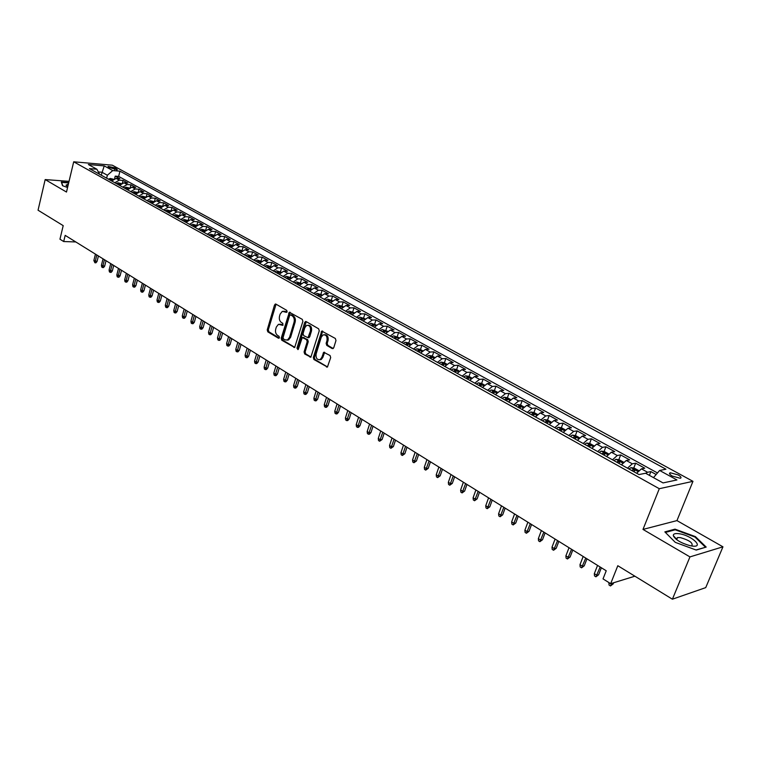 <?xml version="1.0" encoding="UTF-8"?>
<svg xmlns="http://www.w3.org/2000/svg" width="761" height="761" viewBox="0 0 761 761"><rect width="100%" height="100%" fill="white"/><g stroke="black" fill="none" stroke-linecap="round" stroke-linejoin="round"><path stroke-width="1.14" d="M287.116 311.734L286.697 310.345L275.948 304.124L274.531 304.942L267.225 329.874L267.815 331.844L278.44 338.217L279.43 337.665L279.011 336.276L277.622 335.449C275.758 334.012 275.121 331.901 275.72 329.094L276.338 327.021L278.459 324.31L282.797 325.337L282.845 323.349L281.446 322.531C279.572 321.104 278.935 318.992 279.534 316.176L280.153 314.084L282.36 311.316L286.117 312.305L287.116 311.734M676.767 539.406L676.187 539.292M678.118 474.912L670.27 472.762C668.795 473.266 669.509 474.388 672.401 476.101L680.267 478.279C681.751 477.756 681.028 476.643 678.118 474.912M332.205 348.586L333.737 347.787L335.981 340.528L335.344 338.464L321.77 331.083L313.304 357.47L313.922 359.515L327.42 367.068L330.693 357.584L330.055 355.52L323.729 352.286L321.798 357.394L320.2 359.544C317.09 360.058 315.72 358.203 316.11 354.008L321.266 337.18L322.997 334.935C326.079 334.517 327.411 336.381 327.002 340.519L326.127 343.335L326.764 345.399L332.205 348.586L333.223 348.538L327.82 345.351L326.764 345.399M69.042 181.346L45.175 179.577L38.05 210.207L63.201 225.637L59.957 239.201L63.696 241.541L65.18 235.368L606.232 570.779L603.026 578.893L610.664 583.668L634.893 576.201M689.951 556.9L722.95 546.817L676.957 520.6L642.988 529.418L689.951 556.9L672.401 599.202L617.799 565.718L610.664 583.668M642.988 529.418L659.292 488.714L73.703 161.798L112.333 165.194L692.967 481.333L659.292 488.714M45.175 179.577L66.492 192.048L73.703 161.798M302.888 321.361L302.269 319.344L289.342 312.248L281.19 338.236L281.789 340.234L294.65 347.492L302.888 321.361M306.188 321.608L318.631 328.8L319.259 330.845L310.859 357.175L304.695 353.97L304.077 351.943L307.197 341.67L306.578 339.644L302.26 337.542L298.398 349.033L297.96 349.613L296.952 348.167L304.714 322.417L306.188 321.608M722.95 546.817L705.732 587.616L672.401 599.202M656.153 474.503L650.893 471.601L649.399 475.359M645.651 473.275L647.563 472.258L641.428 468.862L644.767 468.215L635.654 463.192L633.742 468.063M627.502 468.167L632.296 463.81L626.265 460.481L629.623 459.863L620.662 454.926L618.788 459.739M612.481 459.806L617.276 455.506L611.34 452.224L614.726 451.654L605.908 446.783L604.082 451.549M597.699 451.577L602.503 447.344L596.662 444.11L600.077 443.568L591.392 438.783L589.613 443.492M583.164 443.482L587.968 439.306L582.213 436.12L585.656 435.615L577.114 430.907L575.364 435.558M568.857 435.52L573.661 431.392L568.001 428.262L571.463 427.787L563.054 423.145L561.342 427.758M554.779 427.682L559.582 423.611L554.008 420.529L557.49 420.082L549.214 415.516L547.54 420.072M540.919 419.967L545.723 415.944L540.234 412.909L543.744 412.5L535.592 408.001L533.956 412.519M527.287 412.376L532.082 408.4L526.679 405.413L530.208 405.033L522.179 400.6L520.581 405.071M513.856 404.9L518.65 400.971L513.333 398.041L516.871 397.68L508.976 393.323L507.397 397.756M500.633 397.537L505.418 393.665L500.186 390.764L503.744 390.441L495.963 386.141L494.412 390.555M487.611 390.288L492.396 386.464L487.24 383.611L490.816 383.306L483.149 379.083L481.627 383.458M474.788 383.144L479.573 379.368L474.493 376.562L478.079 376.286L470.536 372.119L469.033 376.476M462.155 376.115L466.931 372.386L461.937 369.618L465.542 369.361L458.103 365.261L456.629 369.589M449.713 369.19L454.488 365.499L449.561 362.778L453.175 362.54L445.851 358.507L444.395 362.807M437.461 362.369L442.227 358.716L437.366 356.034L441 355.825L433.78 351.848L432.353 356.129M425.38 355.644L430.146 352.039L425.361 349.394L429.004 349.213L421.889 345.285L420.481 349.537M413.48 349.014L418.236 345.456L413.518 342.85L417.171 342.688L410.16 338.816L408.771 343.049M401.751 342.488L406.498 338.968L401.856 336.4L405.518 336.257L398.602 332.443L397.242 336.647M390.193 336.048L394.93 332.576L390.355 330.036L394.027 329.922L387.216 326.165L385.865 330.341M378.797 329.703L383.534 326.269L379.016 323.767L382.697 323.672L375.982 319.962L374.659 324.129M367.563 323.454L372.291 320.048L367.839 317.594L371.53 317.508L364.909 313.855L363.606 317.993M356.49 317.289L361.209 313.922L356.814 311.496L360.524 311.439L353.989 307.834L352.704 311.943M345.57 311.211L350.279 307.882L345.951 305.484L349.66 305.446L343.221 301.898L341.955 305.989M334.802 305.209L339.501 301.927L335.23 299.568L338.949 299.539L332.595 296.039L331.349 300.1M324.186 299.301L328.876 296.048L324.662 293.717L328.391 293.717L322.122 290.255L320.895 294.307M313.713 293.47L318.393 290.255L314.236 287.953L317.965 287.962L311.782 284.557L310.574 288.581M303.373 287.715L308.053 284.538L303.953 282.264L307.691 282.293L301.584 278.935L300.395 282.94M293.185 282.046L297.846 278.897L293.803 276.662L297.551 276.7L291.53 273.38L290.35 277.365M283.13 276.443L287.782 273.332L283.796 271.125L287.544 271.182L281.599 267.91L280.448 271.867M273.209 270.916L277.851 267.834L273.922 265.665L277.67 265.741L271.81 262.507L270.669 266.445M263.42 265.465L268.053 262.421L264.172 260.272L267.92 260.367L262.136 257.17L261.013 261.09M253.755 260.091L258.379 257.075L254.555 254.954L258.302 255.059L252.595 251.91L251.491 255.81M244.224 254.783L248.837 251.796L245.052 249.703L248.818 249.827L243.178 246.716L242.084 250.588M234.807 249.541L239.42 246.583L235.682 244.519L239.449 244.652L233.884 241.589L232.799 245.442M225.522 244.367L230.117 241.446L226.426 239.401L230.193 239.553L224.704 236.519L223.639 240.362L219.72 239.258L217.741 240.038M216.352 239.268L220.937 236.367L217.294 234.35L221.061 234.512L215.639 231.525L214.621 235.244M207.296 234.226L211.872 231.354L208.276 229.365L212.043 229.546L206.688 226.588L205.717 230.164M198.355 229.251L202.921 226.407L199.372 224.447L203.139 224.628L197.85 221.717L196.928 225.161M189.527 224.333L194.084 221.518L190.583 219.587L194.35 219.786L189.128 216.904L188.233 220.224M180.814 219.482L185.361 216.695L181.898 214.783L185.665 214.992L180.509 212.148L179.653 215.353M172.205 214.688L176.742 211.929L173.318 210.036L177.094 210.264L171.996 207.449L171.177 210.55M163.701 209.95L168.229 207.22L164.852 205.356L168.619 205.594L163.586 202.816L162.806 205.812M155.301 205.28L159.82 202.569L156.481 200.733L160.248 200.971L155.282 198.231L154.531 201.132M147.006 200.657L151.506 197.984L148.214 196.157L151.981 196.414L147.073 193.703L146.35 196.519M138.816 196.1L143.306 193.446L140.053 191.639L143.819 191.915L138.968 189.232L138.274 191.953M130.721 191.591L135.201 188.956L131.986 187.177L135.743 187.463L130.949 184.818L130.283 187.453M122.721 187.139L127.182 184.533L124.005 182.773L127.772 183.059L123.035 180.452L119.268 180.157L114.816 182.735M122.397 183.011L123.035 180.452M108.633 167.315L117.337 169.741L114.997 167.858L108.005 166.374L108.633 167.315M653.49 477.623L659.616 470.46L665.932 469.204L119.953 171.177L112.752 170.569L107.368 175.249L106.645 178.188M659.616 470.46L676.938 479.953L663.05 482.921L645.585 473.247L638.983 474.56L89.437 168.609L96.866 169.227L88.362 164.519L104.238 165.898L112.752 170.569M657.475 472.952L118.649 176.409L115.215 176.133L119.896 178.711L116.129 178.416L111.677 180.994M127.182 184.533L130.949 184.818M135.201 188.956L138.968 189.232M143.306 193.446L147.073 193.703M151.506 197.984L155.282 198.231M159.82 202.569L163.586 202.816M168.229 207.22L171.996 207.449M176.742 211.929L180.509 212.148M185.361 216.695L189.128 216.904M194.084 221.518L197.85 221.717M202.921 226.407L206.688 226.588M211.872 231.354L215.639 231.525M220.937 236.367L224.704 236.519M230.117 241.446L233.884 241.589M239.42 246.583L243.178 246.716M248.837 251.796L252.595 251.91M258.379 257.075L262.136 257.17M268.053 262.421L271.81 262.507M277.851 267.834L281.599 267.91M287.782 273.332L291.53 273.38M297.846 278.897L301.584 278.935M308.053 284.538L311.782 284.557M318.393 290.255L322.122 290.255M328.876 296.048L332.595 296.039M339.501 301.927L343.221 301.898M350.279 307.882L353.989 307.834M361.209 313.922L364.909 313.855M372.291 320.048L375.982 319.962M383.534 326.269L387.216 326.165M394.93 332.576L398.602 332.443M406.498 338.968L410.16 338.816M418.236 345.456L421.889 345.285M430.146 352.039L433.78 351.848M442.227 358.716L445.851 358.507M454.488 365.499L458.103 365.261M466.931 372.386L470.536 372.119M479.573 379.368L483.149 379.083M492.396 386.464L495.963 386.141M505.418 393.665L508.976 393.323M518.65 400.971L522.179 400.6M532.082 408.4L535.592 408.001M545.723 415.944L549.214 415.516M559.582 423.611L563.054 423.145M573.661 431.392L577.114 430.907M587.968 439.306L591.392 438.783M602.503 447.344L605.908 446.783M617.276 455.506L620.662 454.926M632.296 463.81L635.654 463.192M647.563 472.258L650.893 471.601M107.368 175.249L101.945 172.243L98.359 171.948M101.232 175.173L104.238 165.898M676.957 520.6L692.967 481.333M63.696 241.541L75.796 241.95M114.597 178.626L115.215 176.133M118.649 176.409L119.953 171.177M99.653 174.298L96.866 169.227M124.005 182.773L119.544 185.37M131.986 187.177L127.506 189.803M140.053 191.639L135.563 194.283M148.214 196.157L143.715 198.83M156.481 200.733L151.972 203.425M164.852 205.356L160.333 208.076M173.318 210.036L168.79 212.785M181.898 214.783L177.351 217.551M190.583 219.587L186.026 222.383M199.372 224.447L194.806 227.273M208.276 229.365L203.701 232.229M217.294 234.35L212.709 237.242M226.426 239.401L221.841 242.321M235.682 244.519L231.078 247.468M245.052 249.703L240.438 252.681M254.555 254.954L249.922 257.96M264.172 260.272L259.539 263.306M273.922 265.665L269.27 268.728M283.796 271.125L279.144 274.226M293.803 276.662L289.142 279.791M303.953 282.264L299.282 285.442M314.236 287.953L309.556 291.159M324.662 293.717L319.972 296.961M335.23 299.568L330.54 302.84M345.951 305.484L341.242 308.795M356.814 311.496L352.105 314.845M367.839 317.594L363.121 320.98M379.016 323.767L374.288 327.192M390.355 330.036L385.618 333.499M401.856 336.4L397.109 339.901M413.518 342.85L408.771 346.388M425.361 349.394L420.605 352.98M437.366 356.034L432.609 359.668M449.561 362.778L444.795 366.45M461.937 369.618L457.161 373.337M474.493 376.562L469.718 380.319M487.24 383.611L482.464 387.416M500.186 390.764L495.401 394.626M513.333 398.041L508.538 401.941M526.679 405.413L521.884 409.37M540.234 412.909L535.44 416.914M554.008 420.529L549.214 424.581M568.001 428.262L563.197 432.372M582.213 436.12L577.418 440.286M596.662 444.11L591.858 448.324M611.34 452.224L606.536 456.495M626.265 460.481L621.461 464.809M641.428 468.862L636.634 473.247M68.756 182.564L61.299 182.012L62.545 185.722L67.586 187.491M706.189 547.073L695.43 536.629L675.017 529.152L664.848 531.882L675.283 542.355L696.22 550.07L706.189 547.073M674.465 536.885L673.685 536.6M674.703 529.932L675.017 529.152M695.173 537.237L695.43 536.629M286.916 312.134L283.853 311.163M279.972 324.129L283.073 325.118M276.072 304.2L268.3 329.836L268.89 331.806L279.249 338.027M290.198 312.362L282.264 338.198L282.864 340.186L294.83 347.368M290.635 314.921L289.627 315.492L283.063 337.561L283.482 338.949L284.956 339.834L287.506 339.977L289.541 337.323L294.069 322.198C294.678 319.354 294.031 317.213 292.119 315.786L290.635 314.921L291.701 314.902L290.54 314.883M287.002 340.167L288.571 339.939L290.616 337.285L289.541 337.323M291.701 314.902L293.194 315.767C295.106 317.194 295.753 319.325 295.135 322.169L290.616 337.285M311.011 357.071L305.76 353.922L304.695 353.97M302.945 337.513L307.644 339.606L308.262 341.632L305.142 351.896L305.76 353.922M306.264 321.656L298.017 348.119L298.245 349.356M310.44 330.959C310.859 326.935 309.584 325.09 306.616 325.413L304.838 327.687L303.059 333.584L303.677 335.611L308.005 337.703L310.44 330.959L311.506 330.921C311.981 327.211 310.83 325.318 308.062 325.242M308.367 337.694L309.717 336.828L308.652 336.866M311.506 330.921L309.717 336.828M324.519 334.716C327.363 334.792 328.543 336.714 328.058 340.471L327.192 343.297L327.82 345.351M319.706 359.753L321.266 359.487L322.864 357.337L321.798 357.394M324.652 352.324L322.864 357.337M322.674 331.14L314.369 357.413L314.987 359.458L327.544 366.983M113.408 179.216L110.288 178.474L108.357 179.139M110.764 180.481L112.19 179.777L110.954 179.387L109.831 179.957M97.056 261.432L95.953 262.802L94.925 262.783L93.85 260.547L97.056 261.432L98.416 255.972M94.925 262.783L96.809 254.973M93.85 260.547L95.448 254.136M68.423 183.981L66.007 185.199L67.805 186.55M62.792 185.808L61.641 182.402L68.671 182.916M679.202 533.737C675.188 533.195 673.228 533.813 673.314 535.611C675.302 539.682 680.838 543.021 689.932 545.637L691.568 545.941C705.181 548.215 692.006 535.44 679.202 533.737M691.692 545.96C693.471 543.154 689.685 540.358 680.324 537.599L677.518 537.57L676.301 538.902L676.548 539.578M676.244 539.34L676.757 539.444M705.342 547.33L696.011 549.984M665.409 532.434L675.207 529.789L694.983 537.047L705.409 547.169M121.284 183.591L118.107 182.811L116.167 183.487M118.611 184.847L120.029 184.143L118.783 183.743L117.66 184.324M104.647 266.179L103.534 267.549L102.507 267.53L101.746 267.054L101.422 265.285L104.647 266.179L106.017 260.69M102.507 267.53L104.409 259.691M101.422 265.285L103.039 258.845M129.246 188.005L126.022 187.206L124.072 187.891M126.545 189.27L127.972 188.557L126.716 188.148L125.584 188.738M112.324 270.973L111.201 272.352L110.174 272.343L109.403 271.858L109.08 270.079L112.324 270.973L113.712 265.456M110.174 272.343L112.114 264.467M109.08 270.079L110.716 263.601M137.313 192.476L134.022 191.658L132.081 192.343M134.573 193.741L136 193.018L134.735 192.609L133.613 193.199M120.086 275.824L118.963 277.213L117.936 277.204L117.156 276.709L116.833 274.921L120.086 275.824L121.503 270.288M117.936 277.204L119.896 269.289M116.833 274.921L118.488 268.414M145.475 197.004L142.126 196.157L140.176 196.861M142.707 198.269L144.133 197.537L142.859 197.128L141.727 197.717M127.943 280.733L126.811 282.131L125.784 282.122L124.994 281.627L124.68 279.829L126.098 280.723L127.943 280.733L129.38 275.168M125.784 282.122L127.781 274.179M124.68 279.829L126.355 273.294M153.741 201.589L150.326 200.714L148.376 201.418M150.935 202.845L152.362 202.122L151.078 201.694L149.946 202.293M135.896 285.708L134.754 287.106L133.727 287.097L132.928 286.602L132.614 284.795L134.05 285.698L135.896 285.708L137.351 280.115M133.727 287.097L135.753 279.125M132.614 284.795L134.307 278.231M162.103 206.231L158.63 205.327L156.671 206.041M159.268 207.487L160.685 206.745L159.401 206.317L158.259 206.925M143.953 290.731L142.792 292.138L141.765 292.138L140.956 291.634L140.642 289.817L142.098 290.731L143.953 290.731L145.418 285.109M141.765 292.138L143.819 284.119M140.642 289.817L142.364 283.216M170.569 210.921L167.04 209.988L165.08 210.721M167.705 212.176L169.123 211.434L167.829 210.997L166.688 211.615M152.095 295.82L150.925 297.237L149.898 297.237L149.08 296.723L148.766 294.907L150.24 295.829L152.095 295.82L153.589 290.179M149.898 297.237L151.991 289.19M148.766 294.907L150.516 288.267M179.139 215.677L175.544 214.716L173.584 215.458M176.238 216.933L177.655 216.191L176.352 215.744L175.211 216.362M160.343 300.976L159.163 302.393L158.136 302.402L157.308 301.879L156.994 300.053L158.488 300.985L160.343 300.976L161.846 295.297M158.136 302.402L160.257 294.317M156.994 300.053L158.764 293.385M187.824 220.49L184.162 219.501L182.193 220.252M184.885 221.746L186.302 220.994L184.99 220.538L183.839 221.166M168.685 306.188L167.496 307.615L166.469 307.625L165.632 307.102L165.327 305.256L166.83 306.207L168.685 306.188L170.217 300.481M166.469 307.625L168.628 299.501M165.327 305.256L167.116 298.559M196.614 225.37L192.885 224.343L190.916 225.104M193.636 226.626L195.054 225.865L193.732 225.399L192.581 226.036M177.132 311.468L175.934 312.895L174.906 312.914L174.06 312.381L173.755 310.536L175.277 311.487L177.132 311.468L178.683 305.732M174.906 312.914L177.104 304.752M173.755 310.536L175.572 303.801M205.508 230.307L201.713 229.251L199.743 230.022M202.502 231.553L203.919 230.792L202.588 230.317L201.437 230.964M185.684 316.804L184.476 318.25L183.449 318.269L182.592 317.727L182.288 315.872L183.829 316.842L185.684 316.804L187.254 311.049M183.449 318.269L185.684 310.069M182.288 315.872L184.124 309.109M214.526 235.311L210.664 234.226L208.685 234.997M211.482 236.557L212.899 235.786L211.548 235.301L210.397 235.948M194.34 322.217L193.132 323.663L192.095 323.691L191.23 323.149L190.925 321.275L192.495 322.255L194.34 322.217L195.938 316.433M192.095 323.691L194.369 315.454M190.925 321.275L192.79 314.483M220.576 241.618L221.984 240.837L220.633 240.352L219.482 241.009M203.111 327.696L201.884 329.152L200.856 329.18L199.981 328.628L199.677 326.754L201.265 327.744L203.111 327.696L204.728 321.874M200.856 329.18L203.158 320.904M199.677 326.754L201.57 319.915M232.904 245.499L228.899 244.348L226.921 245.147M229.784 246.745L231.192 245.965L229.832 245.461L228.681 246.126M211.986 333.242L210.749 334.707L209.722 334.735L208.837 334.174L208.533 332.291L210.141 333.299L211.986 333.242L213.632 327.392M209.722 334.735L212.062 326.421M208.533 332.291L210.455 325.423M242.274 250.702L238.193 249.513L236.214 250.321M239.116 251.939L240.524 251.149L239.154 250.645L237.993 251.311M220.985 338.854L219.729 340.329L218.702 340.367L217.798 339.796L217.503 337.903L219.13 338.921L220.985 338.854L222.64 332.985M218.702 340.367L221.08 332.015M217.503 337.903L219.453 331.006M251.767 255.962L247.61 254.745L245.632 255.563M248.571 257.208L249.969 256.409L248.59 255.896L247.43 256.571M230.088 344.543L228.823 346.027L227.796 346.065L226.883 345.494L226.588 343.591L228.233 344.619L230.088 344.543L231.772 338.645M227.796 346.065L230.212 337.675M226.588 343.591L228.566 336.657M261.384 261.299L257.151 260.043L255.163 260.88M258.15 262.535L259.549 261.736L258.16 261.204L256.99 261.889M239.306 350.307L238.041 351.791L237.013 351.839L236.081 351.259L235.796 349.347L237.461 350.393L239.306 350.307L241.018 344.372M237.013 351.839L239.468 343.411M235.796 349.347L237.793 342.374M271.135 266.702L266.816 265.408L264.828 266.255M267.853 267.939L269.251 267.13L267.843 266.597L266.683 267.282M248.647 356.148L247.373 357.641L246.345 357.689L245.403 357.099L245.109 355.178L246.802 356.234L248.647 356.148L250.379 350.184M246.345 357.689L248.837 349.223M245.109 355.178L247.144 348.177M281.009 272.181L276.614 270.849L274.626 271.706M277.689 273.418L279.078 272.6L277.67 272.058L276.5 272.752M258.112 362.055L256.818 363.558L255.791 363.615L254.84 363.016L254.555 361.085L256.267 362.16L258.112 362.055L259.872 356.062M255.791 363.615L258.331 355.111M254.555 361.085L256.619 354.046M291.016 277.736L286.545 276.367L284.547 277.232M287.658 278.964L289.047 278.145L287.62 277.584L286.45 278.288M267.701 368.048L266.398 369.551L265.37 369.618L264.409 369.009L264.124 367.068L265.855 368.153L267.701 368.048L269.48 362.027M265.37 369.618L267.948 361.075M264.124 367.068L266.207 359.991M301.166 283.358L296.6 281.95L294.612 282.835M297.751 284.585L299.14 283.758L297.703 283.187L296.533 283.91M277.413 374.117L276.1 375.63L275.073 375.696L274.103 375.087L273.817 373.137L275.577 374.231L277.413 374.117L279.22 368.058M275.073 375.696L277.698 367.116M273.817 373.137L275.929 366.022M311.449 289.066L306.797 287.62L304.8 288.514M307.996 290.283L309.375 289.456L307.929 288.876L306.759 289.599M287.258 380.262L285.927 381.794L284.909 381.86L283.92 381.242L283.634 379.282L285.423 380.395L287.258 380.262L289.094 374.174M284.909 381.86L287.572 373.232M283.634 379.282L285.784 372.129M321.874 294.849L317.137 293.356L315.14 294.269M318.374 296.067L319.753 295.22L318.298 294.631L317.118 295.363M297.228 386.493L295.886 388.024L294.868 388.11L293.87 387.482L293.584 385.504L295.392 386.636L297.228 386.493L299.092 380.376M294.868 388.11L297.58 379.444M293.584 385.504L295.772 378.312M332.443 300.709L327.611 299.178L325.613 300.1M328.895 301.927L330.274 301.08L328.8 300.471L327.62 301.213M307.339 392.809L305.989 394.35L304.971 394.436L303.953 393.798L303.677 391.82L305.503 392.961L307.339 392.809L309.232 386.664M304.971 394.436L307.72 385.732M303.677 391.82L305.884 384.59M343.154 306.654L338.236 305.085L336.238 306.017M339.568 307.863L340.938 307.006L339.454 306.398L338.274 307.149M317.584 399.211L316.215 400.762L315.197 400.847L314.169 400.2L313.903 398.212L315.758 399.373L317.584 399.211L319.506 393.028M315.197 400.847L318.003 392.105M313.903 398.212L316.148 390.945M354.027 312.676L349.014 311.059L347.016 312.01M350.383 313.884L351.744 313.028L350.25 312.4L349.071 313.161M327.972 405.699L326.593 407.259L325.575 407.354L324.528 406.697L324.262 404.69L326.146 405.87L327.972 405.699L329.913 399.487M325.575 407.354L328.429 398.564M324.262 404.69L326.545 397.394M365.042 318.792L359.934 317.128L357.936 318.088M361.351 319.991L362.712 319.125L361.209 318.488L360.029 319.259M338.502 412.281L337.104 413.841L336.086 413.946L335.03 413.28L334.764 411.263L336.676 412.462L338.502 412.281L340.471 406.032M336.086 413.946L338.997 405.109M334.764 411.263L337.075 403.929M376.219 324.995L371.016 323.282L369.009 324.262M372.481 326.184L373.832 325.318L372.319 324.662L371.13 325.442M349.175 418.95L347.767 420.519L346.75 420.624L345.675 419.958L345.418 417.932L347.349 419.14L349.175 418.95L351.173 412.662M346.75 420.624L349.708 411.749M345.418 417.932L347.767 410.55M387.558 331.282L382.25 329.523L380.253 330.512M383.763 332.471L385.114 331.596L383.582 330.921L382.403 331.71M359.991 425.713L358.574 427.292L357.565 427.406L356.471 426.721L356.215 424.686L358.174 425.913L359.991 425.713L362.027 419.397M357.565 427.406L360.562 418.483M356.215 424.686L358.602 417.266M399.059 337.656L393.646 335.858L391.649 336.857M395.216 338.845L396.557 337.96L395.016 337.275L393.827 338.074M370.968 432.562L369.532 434.151L368.524 434.274L367.42 433.58L367.163 431.535L369.152 432.781L370.968 432.562L373.033 426.217M368.524 434.274L371.577 425.313M367.163 431.535L369.589 424.077M410.731 344.134L408.391 342.83L405.213 342.279L403.206 343.297M406.831 345.313L408.172 344.419L406.612 343.725L405.423 344.533M382.098 439.516L379.644 441.247L378.521 440.543L378.274 438.479L380.291 439.744L382.098 439.516L384.191 433.133M379.644 441.247L382.754 432.238M378.274 438.479L380.728 430.983M422.564 350.697L420.129 349.347L416.942 348.795L414.935 349.832M418.607 351.867L419.948 350.973L418.379 350.26L417.19 351.078M393.38 446.564L390.916 448.305L389.784 447.601L389.537 445.527L391.582 446.812L393.38 446.564L395.511 440.153M390.916 448.305L394.084 439.259M389.537 445.527L392.029 437.994M434.579 357.366L432.048 355.958L428.928 355.416L426.845 356.452M430.564 358.526L431.896 357.622L430.317 356.899L429.128 357.727M404.833 453.718L402.35 455.478L401.199 454.755L400.961 452.681L403.035 453.975L404.833 453.718L406.992 447.268M402.35 455.478L405.575 446.384M400.961 452.681L403.492 445.099M446.774 364.129L444.139 362.664L441.009 362.122L438.926 363.178M442.702 365.29L444.024 364.376L442.426 363.634L441.237 364.471M416.448 460.976L413.955 462.745L412.785 462.022L412.548 459.929L414.65 461.242L416.448 460.976L418.645 454.488M413.955 462.745L417.228 453.613M412.548 459.929L415.116 452.3M459.149 370.988L456.41 369.466L453.185 368.923L451.187 370.008M455.021 372.139L456.334 371.225L454.726 370.464L453.537 371.311M428.224 468.338L425.722 470.127L424.543 469.385L424.305 467.283L426.436 468.614L428.224 468.338L430.46 461.813M425.722 470.127L429.061 460.947M424.305 467.283L426.921 459.615M471.706 377.96L468.862 376.372L465.627 375.829L463.63 376.933M467.52 379.102L468.833 378.179L467.206 377.399L466.008 378.265M440.181 475.806L437.67 477.613L436.462 476.862L436.234 474.75L438.403 476.101L440.181 475.806L442.455 469.242M437.67 477.613L441.066 468.386M436.234 474.75L438.888 467.035M484.462 385.028L481.504 383.392L478.336 382.859L476.262 383.963M480.21 386.169L481.513 385.237L479.877 384.448L478.679 385.313M452.31 483.387L449.78 485.214L448.562 484.443L448.343 482.322L450.541 483.692L452.31 483.387L454.621 476.786M449.78 485.214L453.242 475.939M448.343 482.322L451.035 474.569M497.409 392.21L494.336 390.507L491.159 389.984L489.085 391.106M493.099 393.342L494.393 392.4L492.738 391.592L491.539 392.476M464.629 491.073L462.079 492.919L460.843 492.139L460.624 490.008L462.859 491.397L464.629 491.073L466.969 484.443M462.079 492.919L465.608 483.596M460.624 490.008L463.363 482.217M510.564 399.506L507.368 397.737L504.182 397.213L502.108 398.355M506.189 400.628L507.473 399.677L505.799 398.85L504.6 399.744M477.118 498.883L474.569 500.738L473.313 499.958L473.095 497.808L475.359 499.226L477.118 498.883L479.497 492.215M474.569 500.738L478.155 491.378M473.095 497.808L475.882 489.97M523.91 406.916L520.6 405.071L517.404 404.557L515.33 405.718M519.468 408.029L520.752 407.068L519.059 406.222L517.87 407.135M489.808 506.807L487.24 508.681L485.965 507.882L485.746 505.723L488.048 507.159L489.808 506.807L492.224 500.101M487.24 508.681L490.893 499.273M485.746 505.723L488.581 497.846M537.475 414.431L534.041 412.529L530.836 412.015L528.762 413.194M532.966 415.535L534.241 414.574L532.529 413.718L531.34 414.631M502.679 514.855L500.101 516.748L498.807 515.939L498.598 513.761L500.938 515.226L502.679 514.855L505.142 508.11M500.101 516.748L503.82 507.292M498.598 513.761L501.48 505.837M551.249 422.079L547.692 420.101L544.476 419.587L542.403 420.795M546.674 423.173L547.939 422.203L546.217 421.318L545.019 422.25M515.758 523.026L513.161 524.938L511.849 524.11L511.649 521.922L514.017 523.406L515.758 523.026L518.251 516.234M513.161 524.938L516.947 515.435M511.649 521.922L514.569 513.96M565.252 429.841L561.551 427.787L558.327 427.282L556.262 428.51M560.6 430.926L561.856 429.946L560.115 429.042L558.916 429.984M529.028 531.311L526.422 533.252L525.09 532.415L524.89 530.217L527.297 531.72L529.028 531.311L531.568 524.491M526.422 533.252L530.284 523.701M524.89 530.217L527.868 522.198M579.473 437.727L575.639 435.606L572.405 435.102L570.341 436.348M574.755 438.802L575.991 437.813L574.232 436.89L573.043 437.851M542.517 539.739L539.891 541.689L538.541 540.843L538.35 538.626L540.795 540.158L542.517 539.739L545.095 532.881M539.891 541.689L543.83 532.091M538.35 538.626L541.375 530.569M593.922 445.746L589.956 443.539L586.626 443.035L584.648 444.31M589.128 446.802L590.365 445.813L588.586 444.871L587.387 445.841M556.205 548.291L553.57 550.26L552.191 549.404L552.01 547.178L554.493 548.729L556.205 548.291L558.831 541.394M553.57 550.26L557.585 540.614M552.01 547.178L555.092 539.073M608.61 453.889L604.5 451.606L601.161 451.111L599.183 452.405M603.739 454.945L604.966 453.937L603.169 452.976L601.98 453.956M570.113 556.985L567.468 558.974L566.07 558.098L565.889 555.863L568.419 557.442L570.113 556.985L572.786 550.041M567.468 558.974L571.559 549.28M565.889 555.863L569.019 547.711M623.544 462.174L619.283 459.806L615.934 459.311L613.965 460.633M618.598 463.211L619.806 462.203L617.989 461.214L616.8 462.212M584.248 565.813L581.585 567.82L580.167 566.935L579.996 564.681L582.555 566.289L584.248 565.813L586.969 558.831M581.585 567.82L585.751 558.079M579.996 564.681L583.173 556.481M638.717 470.593L634.303 468.139L630.945 467.654L628.986 468.995M633.694 471.611L634.893 470.593L633.057 469.585L631.868 470.602M598.603 574.783L595.93 576.819L594.484 575.906L594.322 573.651L596.928 575.278L598.603 574.783L601.371 567.763M595.93 576.819L600.172 567.021M594.322 573.651L597.556 565.404M613.195 583.896L610.503 585.951L609.038 585.028L608.886 582.755L611.53 584.41L613.195 583.896L613.651 582.745M610.503 585.951L611.987 583.259M119.268 180.157L116.129 178.416M114.559 169.627L114.997 167.858M116.433 169.855L116.699 168.79M285.784 311.477L284.719 311.496M282.892 325.28L282.264 325.299M281.941 324.452L280.876 324.481M279.078 338.188L278.44 338.217M268.89 331.806L267.815 331.844M268.3 329.836L267.225 329.874M275.606 304.933L274.531 304.942M286.726 312.295L286.117 312.305M294.783 347.406L293.822 347.454M282.864 340.186L281.789 340.234M282.264 338.198L281.19 338.236M289.722 313.104L288.657 313.123M295.135 322.169L294.069 322.198M293.194 315.767L292.119 315.786M310.983 357.09L309.974 357.147M305.142 351.896L304.077 351.943M308.262 341.632L307.197 341.67M307.644 339.606L306.578 339.644M304.143 337.542L303.078 337.58M298.017 348.119L296.952 348.167M305.779 322.398L304.714 322.417M327.192 343.297L326.127 343.335M328.058 340.471L327.002 340.519M324.186 353.047L323.121 353.104M327.534 366.983L326.488 367.049M314.987 359.458L313.922 359.515M314.369 357.413L313.304 357.47M322.179 331.891L321.123 331.92M112.695 179.786L110.364 178.493M110.687 180.443L110.954 179.387M120.571 184.152L118.174 182.83M118.526 184.799L118.783 183.743M128.533 188.585L126.088 187.225M126.45 189.213L126.716 188.148M136.6 193.056L134.098 191.667M134.469 193.674L134.735 192.609M144.752 197.594L142.202 196.167M142.583 198.193L142.859 197.128M153.018 202.179L150.402 200.723M150.802 202.768L151.078 201.694M161.38 206.821L158.707 205.337M159.116 207.401L159.401 206.317M169.836 211.52L167.106 210.007M167.534 212.091L167.829 210.997M178.407 216.286L175.62 214.735M176.067 216.837L176.352 215.744M187.092 221.099L184.238 219.52M184.695 221.641L184.99 220.538M195.872 225.979L192.961 224.362M193.437 226.502L193.732 225.399M204.776 230.925L201.789 229.27M202.283 231.43L202.588 230.317M213.784 235.929L210.74 234.236M211.244 236.424L211.548 235.301M222.916 240.999L219.796 239.268M220.319 241.475L220.633 240.352M232.162 246.136L228.975 244.367M229.518 246.593L229.832 245.461M241.532 251.339L238.269 249.532M238.83 251.777L239.154 250.645M251.025 256.609L247.686 254.754M248.267 257.037L248.59 255.896M260.633 261.946L257.228 260.062M257.827 262.355L258.16 261.204M270.383 267.358L266.892 265.427M267.511 267.748L267.843 266.597M280.257 272.847L276.69 270.868M277.327 273.218L277.67 272.058M290.264 278.402L286.621 276.376M287.278 278.754L287.62 277.584M300.405 284.034L296.676 281.97M297.361 284.367L297.703 283.187M310.688 289.751L306.873 287.629M307.577 290.055L307.929 288.876M321.104 295.534L317.213 293.375M317.936 295.82L318.298 294.631M331.672 301.404L327.696 299.197M328.438 301.67L328.8 300.471M342.383 307.358L338.322 305.094M339.083 307.596L339.454 306.398M353.256 313.389L349.09 311.078M349.879 313.608L350.25 312.4M364.272 319.506L360.01 317.147M360.828 319.706L361.209 318.488M375.449 325.718L371.092 323.301M371.929 325.879L372.319 324.662M386.778 332.005L382.326 329.542M383.192 332.148L383.582 330.921M398.279 338.398L393.732 335.867M394.617 338.512L395.016 337.275M409.941 344.876L405.29 342.288M406.203 344.961L406.612 343.725M421.784 351.449L417.018 348.804M417.96 351.515L418.379 350.26M433.799 358.117L428.928 355.416M429.898 358.155L430.317 356.899M445.984 364.89L441.009 362.122M441.998 364.89L442.426 363.634M458.36 371.768L453.261 368.933M454.288 371.739L454.726 370.464M470.916 378.74L465.703 375.848M466.769 378.683L467.206 377.399M483.673 385.817L478.336 382.859M479.43 385.732L479.877 384.448M496.619 393.009L491.159 389.984M492.281 392.885L492.738 391.592M509.765 400.315L504.182 397.213M505.333 400.153L505.799 398.85M523.111 407.725L517.404 404.557M518.593 407.535L519.059 406.222M536.676 415.259L530.836 412.015M532.053 415.03L532.529 413.718M550.45 422.907L544.476 419.587M545.732 422.64L546.217 421.318M564.443 430.688L558.327 427.282M559.62 430.374L560.115 429.042M578.664 438.583L572.405 435.102M573.727 438.231L574.232 436.89M593.114 446.602L586.712 443.045M588.072 446.222L588.586 444.871M607.801 454.764L601.238 451.121M602.645 454.336L603.169 452.976M622.726 463.049L616.01 459.321M617.456 462.574L617.989 461.214M637.908 471.487L631.031 467.663M632.515 470.964L633.057 469.585M669.737 474.065L670.27 472.762M275.815 304.067L275.235 304.067M289.96 312.238L289.342 312.248M288.571 339.939L287.506 339.977M309.08 337.665L308.005 337.703M306.055 321.551L305.38 321.561M321.266 359.487L320.2 359.544M324.509 352.248L323.729 352.286M322.512 331.054L321.77 331.083M67.025 186.093L66.007 185.199M676.301 538.902L673.314 535.611M676.662 539.663L677.518 537.57"/></g></svg>
